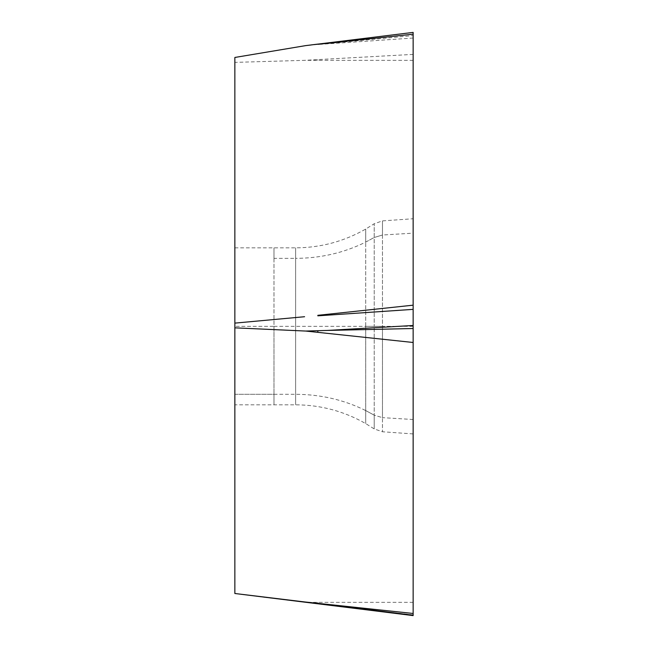 <?xml version="1.0" encoding="UTF-8"?>
<svg xmlns="http://www.w3.org/2000/svg" width="648" height="648" viewBox="0 0 648 648"><rect width="100%" height="100%" fill="white"/><g stroke="black" fill="none" stroke-linecap="round" stroke-linejoin="round"><path stroke-width="0.49" stroke-dasharray="3.24 2.43" d="M413.141 419.499L413.141 233.159C413.141 214.002 413.141 214.002 413.141 233.159C413.141 214.002 413.141 214.002 413.141 233.159L413.141 419.499C413.141 438.647 413.141 438.647 413.141 419.499C413.141 438.647 413.141 438.647 413.141 419.499L382.466 417.644L382.466 235.013L413.141 233.159M413.141 32.4L413.141 615.236M413.141 38.021L311.299 44.955M413.141 615.479L260.423 596.849M273.991 258.358L273.991 394.3C273.991 408.272 273.991 408.272 273.991 394.3C273.991 408.272 273.991 408.272 273.991 394.3L234.859 394.3L234.859 258.358C234.859 244.385 234.859 244.385 234.859 258.358C234.859 244.385 234.859 244.385 234.859 258.358L234.859 394.3C234.859 408.272 234.859 408.272 234.859 394.3C234.859 408.272 234.859 408.272 234.859 394.3L273.991 394.3L273.991 326.333L234.859 326.333L273.991 326.333L273.991 258.358C273.991 244.385 273.991 244.385 273.991 258.358C273.991 244.385 273.991 244.385 273.991 258.358L295.626 258.358C295.626 244.385 295.626 244.385 295.626 258.358C295.626 244.385 295.626 244.385 295.626 258.358C320.63 258.26 343.991 252.841 365.707 242.101C365.707 224.783 365.707 224.783 365.707 242.101C365.707 224.783 365.707 224.783 365.707 242.101L374.212 237.484C374.212 219.218 374.212 219.218 374.212 237.484C374.212 219.218 374.212 219.218 374.212 237.484L382.466 235.013C382.466 216.246 382.466 216.246 382.466 235.013C382.466 216.246 382.466 216.246 382.466 235.013L382.466 326.333L413.141 326.333M413.141 60.337L304.601 60.337L234.859 62.378L234.859 593.681M234.859 57.461L234.859 62.378M413.141 34.182L413.141 35.591L327.426 43.594M234.859 247.844L295.626 247.844C320.63 247.73 343.991 241.469 365.707 229.068L374.212 223.738L382.466 220.887L413.141 218.749L413.141 613.478M273.991 394.3L295.626 394.3C320.63 394.397 343.991 399.816 365.707 410.565L374.212 415.174L382.466 417.644C382.466 436.412 382.466 436.412 382.466 417.644C382.466 436.412 382.466 436.412 382.466 417.644L382.466 326.333L374.212 326.333L374.212 237.484L382.466 235.013M413.141 54.392L304.601 60.337M317.836 60.337L317.836 59.608M413.141 614.887L327.426 604.965M413.141 602.324L305.702 602.324M317.836 603.79L317.836 602.324M295.626 394.3L295.626 258.358L295.626 394.3C295.626 408.272 295.626 408.272 295.626 394.3C295.626 408.272 295.626 408.272 295.626 394.3M273.991 326.333L365.707 326.333L365.707 410.565C365.707 427.874 365.707 427.874 365.707 410.565C365.707 427.874 365.707 427.874 365.707 410.565L365.707 326.333L374.212 326.333L374.212 415.174L374.212 326.333L382.466 326.333M365.707 410.565L374.212 415.174C374.212 433.439 374.212 433.439 374.212 415.174C374.212 433.439 374.212 433.439 374.212 415.174L382.466 417.644M365.707 242.101L374.212 237.484L374.212 326.333L365.707 326.333L365.707 242.101L365.707 326.333M413.141 433.917L382.466 431.77L374.212 428.919L365.707 423.59C343.991 411.188 320.63 404.927 295.626 404.814L234.859 404.814"/><path stroke-width="0.97" d="M317.836 603.337L413.141 615.236L413.141 613.478L304.601 601.935L234.859 593.495L413.141 615.6L413.141 32.4L305.702 45.611L234.859 57.461L234.859 323.117L304.601 316.718M413.141 325.49L327.426 330.431L305.702 331.055L234.859 327.839L234.859 323.117M234.859 593.495L234.859 327.839M311.299 44.955L305.702 45.611M413.141 615.6L413.141 34.182L317.836 44.323M413.141 35.591L413.141 218.749M413.141 305.176L317.836 315.317M413.141 309.363L317.836 315.827M413.141 328.512L327.426 330.431M413.141 342.484L305.702 331.055M317.836 330.804L317.836 332.351M317.836 603.555L304.601 601.935M311.307 44.906L317.836 44.105"/></g></svg>
